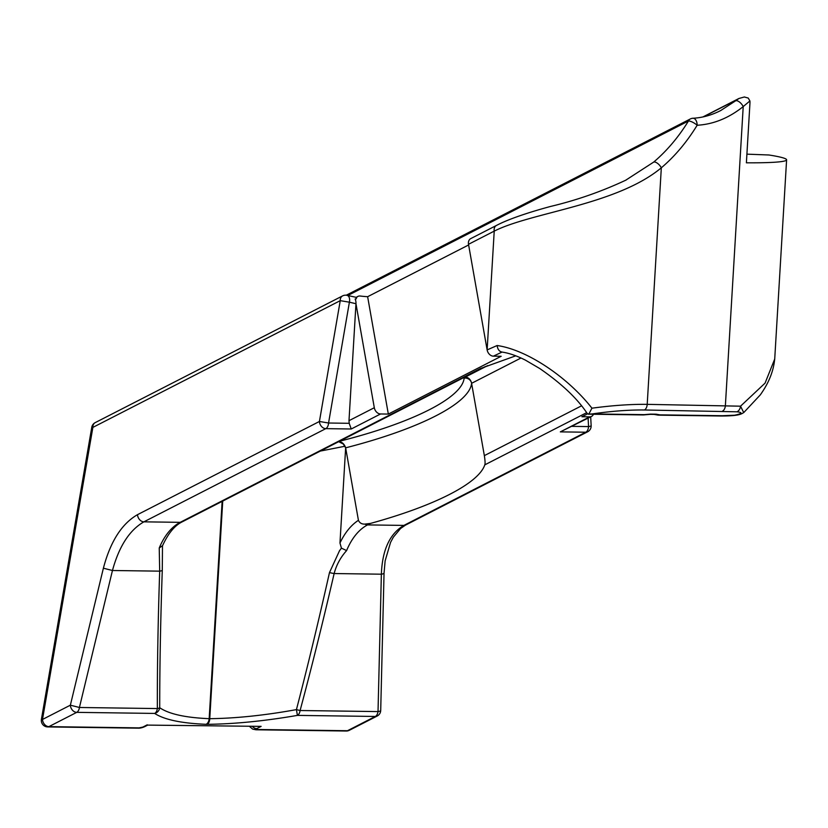 <?xml version="1.0" encoding="UTF-8"?>
<svg xmlns="http://www.w3.org/2000/svg" width="828" height="828" viewBox="0 0 828 828"><rect width="100%" height="100%" fill="white"/><g stroke="black" fill="none" stroke-linecap="round" stroke-linejoin="round"><path stroke-width="1.24" d="M487.599 365.645L465.326 377.061A6.469 4.937 -117.1 0 1 471.598 383.312L484.349 455.628C485.136 460.658 485.28 463.742 484.784 464.86A193.918 46.979 -10 0 1 370.499 523.41L364.931 524.103C361.795 524.248 359.621 522.986 358.431 520.315L345.649 447.834C344.293 443.808 341.829 441.717 338.238 441.562M358.431 520.315A71.156 42.673 -89.2 0 0 339.966 543.013L345.649 447.834L343.309 444.015L338.683 441.676M749.899 100.954L748.243 98.066L744.341 96.98L738.98 98.47L735.637 100.799A6.469 2.96 51.1 0 1 743.213 106.584L749.899 100.954A7.555 5.692 -82.6 0 1 749.971 102.817L746.39 162.805A116.437 7.11 3.4 0 0 786.6 159.835A116.437 7.11 3.4 0 0 768.943 154.991L746.908 154.153M743.741 412.592L760.352 394.821C765.714 387.173 773.114 375.125 774.687 359.104L765.062 383.136L740.532 406.186L647.206 404.354C630.801 404.157 612.368 405.441 591.927 408.194L588.811 414.114L592.206 413.928C611.53 411.123 628.938 409.808 644.443 409.984L736.92 411.806C742.975 412.489 742.188 413.627 734.56 415.221L722.316 415.718A6.469 3.881 90.8 0 1 721.147 416.008A6.469 3.881 90.8 0 1 721.136 416.008C739.021 415.966 741.246 414.114 743.71 412.551L740.532 406.175A6.469 4.74 95.6 0 1 736.92 411.806M593.448 414.248A6.469 4.937 -117.1 0 1 591.534 416.422A6.469 4.937 -117.1 0 1 589.671 416.846L581.908 416.732L587.528 413.855M468.513 244.301L494.223 231.126A6.469 4.937 -117.1 0 1 496.448 225.444L470.739 238.609A6.469 4.937 62.9 0 0 468.513 244.301L487.133 349.913A6.469 4.937 62.9 0 0 493.405 356.164L501.168 356.278L388.332 414.083L380.569 413.969A6.469 4.937 -117.1 0 1 374.308 407.718L355.968 303.71A6.603 3.954 -89.2 0 0 355.926 301.972A6.562 3.933 -89.2 0 0 355.129 299.001L355.771 299.208A6.469 4.937 -117.1 0 1 357.903 296.414A6.469 4.937 -117.1 0 1 360.263 296.031A161.708 123.331 62.9 0 0 367.632 296.703L468.627 244.964M388.332 414.083L367.632 296.703M374.308 407.718L348.992 420.686L349.209 423.305L328.561 423.015L319.422 421.473L137.52 514.664C121.768 523.72 110.393 541.564 103.386 568.205L70.359 705.187L42.497 719.46A6.469 4.937 62.9 0 0 48.873 726.632A6.469 3.881 90.8 0 1 47.693 726.922L137.986 728.164A6.469 3.881 90.8 0 0 138.017 728.164A6.469 3.881 90.8 0 0 139.166 727.874L48.873 726.632L76.725 712.359A6.469 4.937 -117.1 0 1 70.359 705.187L79.426 707.485A6.469 3.881 90.8 0 1 76.725 712.359L154.66 713.425A6.469 3.881 -89.2 0 0 157.351 708.561L79.426 707.485L112.453 570.502L103.386 568.205M162.35 546.118C167.991 533.656 174.563 525.594 182.067 521.909A6.469 4.937 -117.1 0 1 180.214 522.333A64.688 38.792 -89.2 0 0 159.235 548.022L159.69 571.154C158.013 621.135 157.237 666.933 157.351 708.561A6.469 1.625 179.8 0 0 159.721 707.733A6.469 6.086 123.8 0 1 154.66 713.425C164.275 719.677 181.435 723.299 206.12 724.303A6.469 4.171 -87.8 0 0 209.173 718.673C185.441 717.679 168.953 714.036 159.721 707.733C159.701 666.095 160.56 620.275 162.278 570.285A6.469 1.459 -178.1 0 1 159.69 571.154L112.453 570.502C119.087 546.294 129.561 530.065 143.896 521.837L325.787 428.645L351.238 428.997L349.209 423.305M348.992 420.686L355.968 303.71L349.395 302.199A6.469 3.881 -75.1 0 0 347.211 295.41A6.469 3.881 -75.1 0 0 347.201 295.399L356.185 297.335M356.185 297.324L357.903 296.414M356.63 297.883L355.771 299.208M206.12 724.303L207.269 724.324C234.479 724.034 264.525 721.053 297.397 715.392L375.322 716.458L347.47 730.731L257.177 729.489A6.469 3.881 90.8 0 1 255.997 729.779L346.29 731.02A6.469 3.881 -89.2 0 0 347.47 730.731A6.469 4.937 62.9 0 0 349.323 730.306L377.185 716.034A6.469 4.937 -117.1 0 1 375.322 716.458A6.469 3.881 -89.2 0 0 378.023 711.583L300.098 710.517L296.434 709.617C264.815 715.351 235.918 718.373 209.753 718.683L209.173 718.673L222.132 501.385M257.177 729.489L256.711 728.64A6.469 4.937 -117.1 0 1 252.519 726.56M256.711 728.64L261.13 726.373L147.726 725.1M261.13 726.373L147.653 725.121M147.26 724.81L142.84 727.077A6.469 4.937 62.9 0 0 144.703 726.653C142.188 727.781 139.953 728.288 138.017 728.143M347.201 295.399A6.469 6.469 0 0 0 342.585 295.896A6.469 4.937 62.9 0 0 340.256 300.657L92.871 427.393A6.469 4.937 -117.1 0 1 95.199 422.632A6.469 6.469 0 0 0 91.773 427.289L92.871 427.393L42.497 719.46L41.41 719.356A6.469 6.469 0 0 0 47.693 726.922M207.269 724.324A6.469 3.571 -90.5 0 0 209.753 718.683L222.732 501.075M329.482 572.583A6.469 0.528 -166.9 0 0 334.139 573.545C322.578 623.391 311.224 669.045 300.098 710.517A6.469 3.881 90.8 0 1 297.397 715.392L296.434 709.617C307.24 668.124 318.252 622.449 329.482 572.583L339.511 550.734L341.436 548.146L339.966 543.013M377.185 716.034A6.469 6.469 0 0 0 380.704 710.434A6.469 1.501 -178.6 0 1 378.023 711.583L381.366 574.197A6.469 1.501 1.4 0 0 384.047 573.059L385.134 560.887L390.547 542.402L393.341 537.186L400.566 528.502L405.523 525.087M162.278 570.285L162.485 545.797M320.353 451.074L344.914 446.251M384.047 573.048A6.469 1.501 1.4 0 0 384.047 573.017L380.704 710.434M643.604 414.89A6.469 2.029 -95.3 0 0 643.811 414.911A6.469 6.469 0 0 1 643.128 414.931A6.469 3.881 90.8 0 0 644.308 414.642L592.206 413.928M649.959 414.362L643.822 414.9A6.469 2.029 -95.3 0 0 644.308 414.642L650.508 414.114A6.469 2.277 -94.6 0 1 649.959 414.373A6.469 2.277 -94.6 0 1 649.939 414.373L654.006 414.393A6.469 5.144 -80.9 0 0 656.128 414.186L650.508 414.114M657.535 415.004A6.469 5.289 -79.2 0 0 657.66 415.035A6.469 6.469 0 0 0 658.788 415.149A6.469 3.881 -89.2 0 0 659.968 414.859L656.128 414.186M654.016 414.393L657.67 415.035A6.469 5.289 -79.2 0 0 659.968 414.859L722.316 415.718M658.395 415.107A6.469 3.881 -89.2 0 0 658.788 415.149L721.136 416.008M501.82 352.045C508.858 353.038 516.724 355.74 525.438 360.149L539.763 368.543C561.591 383.592 577.447 398.62 587.352 413.658L588.811 414.114M159.235 548.022L162.485 545.693M591.534 416.422L560.339 431.874L585.779 432.216L403.888 525.407C389.802 533.646 382.288 549.906 381.366 574.197L334.139 573.545C336.416 564.965 340.567 557.316 346.601 550.599L341.436 548.146M137.52 514.664A6.469 4.937 -117.1 0 0 143.896 521.837L180.214 522.333L480.468 368.512L515.761 355.823M693.046 118.238A6.469 6.469 0 0 0 690.335 118.953A6.469 4.937 62.9 0 0 688.461 121.002A6.469 1.853 31.4 0 1 697.145 125.256A6.469 3.85 -92.9 0 0 692.995 118.249C702.361 117.752 711.583 115.195 720.619 110.59L720.639 110.6M340.256 300.657L349.395 302.199L328.561 423.015A6.469 3.881 -89.2 0 1 325.787 428.645A6.469 4.937 62.9 0 1 319.422 421.473L340.256 300.657M591.937 408.183C567.718 377.216 527.167 349.768 497.131 345.524C497.649 349.333 499.284 351.517 502.037 352.066M497.131 345.524L487.133 349.913L494.223 231.126C531.597 212.206 616.518 205.033 661.324 167.805A6.469 2.898 -130.3 0 0 653.665 162.102L625.585 180.297M347.739 295.544L688.461 121.002C678.463 137.2 666.861 150.893 653.665 162.102M735.637 100.799L720.65 110.59M591.151 425.695A6.469 0.931 177 0 1 588.553 426.586A6.469 3.881 90.8 0 1 585.779 432.216A6.469 4.937 62.9 0 0 587.642 431.792A6.469 6.469 0 0 0 591.151 425.695L590.685 416.857M345.649 447.834A193.918 46.979 170 0 0 471.598 383.312A6.469 6.262 5.5 0 0 464.135 378.148A187.449 45.416 -10 0 1 339.532 441.241M465.326 377.061A6.469 1.563 170 0 0 464.135 378.148M471.598 383.312L520.978 358.017M581.566 405.813L484.349 455.628M484.784 464.86L586.679 412.665M644.443 409.984A6.469 3.881 -89.2 0 0 647.206 404.354L661.324 167.805C674.944 156.213 686.888 142.023 697.145 125.256C713.436 124.314 728.795 118.093 743.213 106.584L725.39 405.42A6.469 3.881 -89.2 0 1 722.616 411.061M405.741 524.983A6.469 4.937 62.9 0 1 403.888 525.407L367.57 524.911L370.499 523.41M589.671 416.846L560.339 431.874M351.238 428.997L380.569 413.969M249.632 726.518L252.654 729.106L255.997 729.779A6.469 3.881 90.8 0 1 255.873 729.779M142.84 727.077L139.166 727.874M346.601 550.599A64.688 38.792 90.8 0 1 367.57 524.911A6.469 4.937 -117.1 0 1 364.931 524.103M493.405 356.164L501.965 352.097M703.438 116.831L737.168 99.546M588.108 418.171L588.553 426.586L572.127 426.358M786.6 159.835L774.718 359.052M147.684 725.121L144.703 726.653M346.29 731.02A6.469 6.469 0 0 0 349.323 730.306M588.325 414.186L643.128 414.931M182.067 521.909L485.394 366.514M91.773 427.289L41.41 719.356M95.199 422.632L342.585 295.896M626.289 179.945C601.904 191.413 576.681 200.241 550.62 206.431C534.019 210.902 510.255 218.126 496.448 225.454M690.335 118.953L346.249 295.223M702.91 116.945L738.98 98.46M587.642 431.792L405.751 524.983"/></g></svg>
